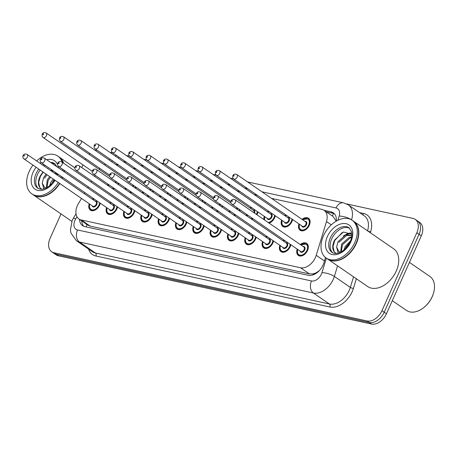 <?xml version="1.0" encoding="UTF-8"?>
<svg xmlns="http://www.w3.org/2000/svg" width="457" height="457" viewBox="0 0 457 457"><rect width="100%" height="100%" fill="white"/><g stroke="black" fill="none" stroke-linecap="round" stroke-linejoin="round"><path stroke-width="0.69" d="M136.14 187.21A7.335 4.918 124.5 0 1 135.997 187.541A7.335 4.918 124.5 0 1 135.615 188.307M153.466 190.986A7.335 4.918 124.5 0 1 153.323 191.317A7.335 4.918 124.5 0 1 152.946 192.083M170.798 194.762A7.335 4.918 124.5 0 1 170.655 195.093A7.335 4.918 124.5 0 1 170.272 195.859M188.124 198.538A7.335 4.918 124.5 0 1 187.981 198.875A7.335 4.918 124.5 0 1 187.604 199.635M205.456 202.314A7.335 4.918 124.5 0 1 205.313 202.651A7.335 4.918 124.5 0 1 204.93 203.416M222.782 206.096A7.335 4.918 124.5 0 1 222.639 206.427A7.335 4.918 124.5 0 1 222.262 207.192M240.114 209.872A7.335 4.918 124.5 0 1 239.971 210.203A7.335 4.918 124.5 0 1 239.588 210.968M250.093 208.044A7.335 4.918 124.5 0 1 251.116 207.289M257.948 211.979A7.335 4.918 124.5 0 1 257.297 213.979A7.335 4.918 124.5 0 1 256.92 214.744M267.425 211.82A7.335 4.918 124.5 0 1 268.448 211.065M275.274 215.755A7.335 4.918 124.5 0 1 274.628 217.755A7.335 4.918 124.5 0 1 269.053 223.085M284.751 215.595A7.335 4.918 124.5 0 1 285.774 214.841M292.606 219.531A7.335 4.918 124.5 0 1 291.954 221.531A7.335 4.918 124.5 0 1 282.797 226.489A7.335 4.918 124.5 0 1 281.638 220.125M302.083 219.371A7.335 4.918 124.5 0 1 308.435 218.172A7.335 4.918 124.5 0 1 309.286 225.312A7.335 4.918 124.5 0 1 300.129 230.265A7.335 4.918 124.5 0 1 298.964 223.907M118.809 183.434A7.335 4.918 124.5 0 1 118.666 183.765A7.335 4.918 124.5 0 1 118.289 184.531M109.703 203.022A7.335 4.918 124.5 0 1 110.725 202.268M117.552 206.958A7.335 4.918 124.5 0 1 116.906 208.958A7.335 4.918 124.5 0 1 107.749 213.916A7.335 4.918 124.5 0 1 106.59 207.552M127.029 206.798A7.335 4.918 124.5 0 1 128.051 206.044M134.884 210.734A7.335 4.918 124.5 0 1 134.232 212.739A7.335 4.918 124.5 0 1 125.075 217.692A7.335 4.918 124.5 0 1 123.916 211.334M144.361 210.574A7.335 4.918 124.5 0 1 145.383 209.82M152.21 214.516A7.335 4.918 124.5 0 1 151.564 216.515A7.335 4.918 124.5 0 1 142.407 221.468A7.335 4.918 124.5 0 1 141.247 215.11M161.687 214.35A7.335 4.918 124.5 0 1 162.709 213.596M169.541 218.292A7.335 4.918 124.5 0 1 168.89 220.291A7.335 4.918 124.5 0 1 159.733 225.244A7.335 4.918 124.5 0 1 158.573 218.886M179.018 218.126A7.335 4.918 124.5 0 1 180.041 217.372M186.867 222.068A7.335 4.918 124.5 0 1 186.222 224.067A7.335 4.918 124.5 0 1 177.065 229.02A7.335 4.918 124.5 0 1 175.905 222.662M196.344 221.908A7.335 4.918 124.5 0 1 197.367 221.154M204.199 225.844A7.335 4.918 124.5 0 1 203.554 227.843A7.335 4.918 124.5 0 1 194.391 232.796A7.335 4.918 124.5 0 1 193.231 226.438M213.676 225.684A7.335 4.918 124.5 0 1 214.699 224.93M221.525 229.62A7.335 4.918 124.5 0 1 220.88 231.619A7.335 4.918 124.5 0 1 211.722 236.572A7.335 4.918 124.5 0 1 210.563 230.214M231.002 229.46A7.335 4.918 124.5 0 1 232.025 228.706M238.857 233.396A7.335 4.918 124.5 0 1 238.211 235.395A7.335 4.918 124.5 0 1 229.048 240.353A7.335 4.918 124.5 0 1 227.889 233.99M248.334 233.236A7.335 4.918 124.5 0 1 249.356 232.482M256.183 237.172A7.335 4.918 124.5 0 1 255.537 239.177A7.335 4.918 124.5 0 1 246.38 244.129A7.335 4.918 124.5 0 1 245.22 237.771M265.66 237.012A7.335 4.918 124.5 0 1 266.682 236.258M273.514 240.948A7.335 4.918 124.5 0 1 272.869 242.953A7.335 4.918 124.5 0 1 263.706 247.905A7.335 4.918 124.5 0 1 262.547 241.547M282.992 240.788A7.335 4.918 124.5 0 1 284.014 240.034M290.841 244.729A7.335 4.918 124.5 0 1 290.195 246.729A7.335 4.918 124.5 0 1 281.038 251.681A7.335 4.918 124.5 0 1 279.878 245.323M300.323 244.564A7.335 4.918 124.5 0 1 306.676 243.37A7.335 4.918 124.5 0 1 307.527 250.505A7.335 4.918 124.5 0 1 298.364 255.457A7.335 4.918 124.5 0 1 297.204 249.099M92.371 199.246A7.335 4.918 124.5 0 1 93.394 198.492M100.226 203.182A7.335 4.918 124.5 0 1 99.575 205.182A7.335 4.918 124.5 0 1 90.417 210.14A7.335 4.918 124.5 0 1 89.258 203.776M81.512 198.458L78.484 203.508A13.75 9.22 -55.5 0 0 77.387 205.616A13.75 9.22 -55.5 0 0 78.981 218.994A13.75 9.22 -55.5 0 0 81.26 219.971L300.523 267.756A13.75 9.22 -55.5 0 0 316.227 255.326L326.498 221.536A13.75 9.22 -55.5 0 0 324.087 210.329A13.75 9.22 -55.5 0 0 321.808 209.352L271.561 198.401M317.392 271.995A13.75 9.22 124.5 0 1 313.228 273.834L313.393 273.869A4.581 3.073 -55.5 0 0 317.392 271.995L319.5 270.447M336.323 220.885A13.75 4.359 -163.1 0 0 336.055 220.857L333.062 216.492L324.087 210.329M78.981 218.994L87.955 225.158L90.252 226.146L309.509 273.932L313.228 273.834M95.319 175.419L94.696 176.453M91.863 181.178L91.246 182.212M88.412 186.936L87.795 187.97M84.962 192.7L84.345 193.728M105.641 164.24A13.75 9.22 -55.5 0 0 104.407 164.851M99.94 168.456A13.75 9.22 -55.5 0 0 99.158 169.376M257.337 195.299L254.229 194.625M240.005 191.523L236.903 190.843M222.679 187.747L219.571 187.067M205.347 183.971L202.245 183.291M188.021 180.195L184.914 179.515M170.69 176.413L167.588 175.739M153.363 172.637L150.256 171.963M136.032 168.862L132.93 168.187M118.7 165.086L115.598 164.411M131.73 192.311A7.335 4.918 124.5 0 1 130.422 192.871M125.207 189.284A7.335 4.918 124.5 0 1 125.258 187.861M149.062 196.087A7.335 4.918 124.5 0 1 147.754 196.647M142.533 193.06A7.335 4.918 124.5 0 1 142.584 191.637M166.388 199.863A7.335 4.918 124.5 0 1 165.08 200.423M159.864 196.836A7.335 4.918 124.5 0 1 159.916 195.413M183.72 203.639A7.335 4.918 124.5 0 1 182.412 204.199M177.19 200.612A7.335 4.918 124.5 0 1 177.242 199.195M201.046 207.421A7.335 4.918 124.5 0 1 199.738 207.975M194.522 204.388A7.335 4.918 124.5 0 1 194.573 202.971M218.377 211.197A7.335 4.918 124.5 0 1 217.069 211.751M211.848 208.169A7.335 4.918 124.5 0 1 211.899 206.747M235.703 214.973A7.335 4.918 124.5 0 1 234.395 215.527M229.18 211.945A7.335 4.918 124.5 0 1 229.231 210.523M253.035 218.749A7.335 4.918 124.5 0 1 251.727 219.309M246.506 215.721A7.335 4.918 124.5 0 1 246.557 214.299M263.838 219.497A7.335 4.918 124.5 0 1 264.306 216.35M114.404 188.535A7.335 4.918 124.5 0 1 113.096 189.095M107.875 185.508A7.335 4.918 124.5 0 1 107.926 184.085M346.76 203.959L412.951 218.389A13.75 9.22 124.5 0 1 415.23 219.366A13.75 9.22 124.5 0 1 416.83 232.744L381.955 310.703L384.2 312.245A13.75 9.22 124.5 0 1 369.307 322.505L56.2 254.269A13.75 9.22 124.5 0 1 53.915 253.292A13.75 9.22 124.5 0 0 56.2 254.269L369.307 322.505A13.75 9.22 124.5 0 0 384.2 312.245L419.069 234.281L384.2 312.245L386.439 313.782A13.75 9.22 124.5 0 1 371.552 324.047L58.439 255.806A13.75 9.22 124.5 0 1 56.16 254.835L51.675 251.75A13.75 9.22 124.5 0 1 50.076 238.371L61.015 213.927M415.23 219.366L417.475 220.902A13.75 9.22 124.5 0 1 419.069 234.281A13.75 9.22 124.5 0 0 417.475 220.902L419.715 222.445A13.75 9.22 124.5 0 1 421.314 235.823L386.439 313.782M79.489 219.343A13.75 9.22 -55.5 0 0 82.568 225.632A13.75 9.22 -55.5 0 0 84.853 226.609L308.184 275.285A13.75 9.22 -55.5 0 0 323.887 262.849L325.51 257.531M83.78 226.284A13.75 9.22 124.5 0 1 81.734 220.885M85.236 159.807A13.75 9.22 124.5 0 1 85.796 158.739M89.138 154.357A13.75 9.22 124.5 0 1 90.035 153.518M95.29 150.456A13.75 9.22 124.5 0 1 96.873 150.085M81.752 167.559L82.94 164.903M381.955 310.703A13.75 9.22 124.5 0 1 367.062 320.968L53.955 252.727A13.75 9.22 124.5 0 1 51.675 251.75M109.851 152.33L112.953 153.004M336.301 221.108A13.75 9.22 -55.5 0 0 333.29 212.785A13.75 9.22 -55.5 0 0 331.011 211.808L324.036 210.289M326.275 211.831L333.25 213.35A13.75 9.22 124.5 0 1 334.324 213.682M59.793 183.531A22.919 15.367 124.5 0 1 33.361 194.928A22.919 15.367 124.5 0 1 33.218 194.831M52.024 191.734L51.938 191.797A22.919 15.367 124.5 0 0 59.513 183.343A22.69 15.212 124.5 0 1 52.024 191.734A22.69 15.212 124.5 0 1 51.978 191.769M51.938 191.797A22.919 15.367 124.5 0 1 33.081 194.733L31.819 193.865A22.919 15.367 124.5 0 1 29.157 171.569A22.919 15.367 124.5 0 1 32.973 165.103M58.25 182.474A22.919 15.367 124.5 0 1 31.819 193.865M38.434 188.667A14.944 10.02 124.5 0 1 37.4 174.683A14.944 10.02 124.5 0 1 40.193 170.067M44.215 166.159A14.944 10.02 124.5 0 1 45.283 165.434M51.949 163.343A14.944 10.02 124.5 0 1 55.291 164.126M44.58 178.144L47.025 174.757M51.898 171.438L53.378 170.992M43.872 188.924L42.244 183.04L43.689 177.533L46.134 174.146M51.007 170.827L52.486 170.381M46.911 187.661L48.139 180.589L50.584 177.207M55.457 173.883L56.936 173.443M46.363 187.953L47.248 179.978L49.693 176.591M54.572 173.272L56.045 172.832M51.013 184.559L54.143 179.652M49.556 185.862L50.807 182.423L53.252 179.041M43.004 171.998L40.227 175.922C37.611 181.509 37.777 185.725 40.736 188.581L41.975 189.267M46.117 188.073L44.535 187.37L42.244 183.04M36.657 160.961A22.919 15.367 124.5 0 1 57.776 156.088A22.919 15.367 124.5 0 1 62.152 162.218M62.849 169.376A22.919 15.367 124.5 0 1 62.7 170.724M61.244 176.402A22.919 15.367 124.5 0 1 60.798 177.55M57.776 156.088L59.039 156.957A22.919 15.367 124.5 0 1 63.409 163.086M64.111 170.238A22.919 15.367 124.5 0 1 63.957 171.592M62.506 177.265A22.919 15.367 124.5 0 1 62.061 178.413M62.512 177.27A22.69 15.212 124.5 0 1 62.066 178.419M59.176 157.054A22.919 15.367 124.5 0 1 59.319 157.145A22.919 15.367 124.5 0 1 63.689 163.275M64.391 170.432A22.919 15.367 124.5 0 1 64.237 171.786M62.786 177.459A22.919 15.367 124.5 0 1 62.341 178.607M41.056 188.792L39.759 187.376L38.662 182.412L40.427 176.299L43.249 172.163M47.637 168.507L47.939 168.33M52.007 170.501L52.384 170.312M50.75 170.644L51.938 170.004M409.426 262.398L429.866 276.439A20.628 13.83 124.5 0 1 433.487 293.234L433.367 293.628A19.708 13.213 124.5 0 1 432.196 296.759A19.708 13.213 124.5 0 1 423.805 307.55L423.479 307.801A20.628 13.83 124.5 0 1 406.502 310.44L392.3 300.683M433.487 293.234A20.628 13.83 124.5 0 1 432.259 296.507A20.628 13.83 124.5 0 1 423.479 307.801M353.518 221.199A22.919 15.367 124.5 0 1 353.661 221.297A22.919 15.367 124.5 0 1 356.317 243.592A22.919 15.367 124.5 0 1 327.703 259.073A22.919 15.367 124.5 0 1 327.56 258.976M353.661 221.297L393.603 248.745A22.919 15.367 124.5 0 1 396.265 271.041A22.919 15.367 124.5 0 1 367.645 286.522L327.703 259.073M357.385 239.811A22.69 15.212 124.5 0 1 357.374 239.862A22.69 15.212 124.5 0 1 356.026 243.467A22.69 15.212 124.5 0 1 346.36 255.886A22.69 15.212 124.5 0 1 346.32 255.92M352.118 220.24L353.381 221.102A22.919 15.367 124.5 0 1 357.403 239.765A22.919 15.367 124.5 0 1 356.037 243.404A22.919 15.367 124.5 0 1 346.28 255.949A22.919 15.367 124.5 0 1 327.423 258.885L326.161 258.016A22.919 15.367 124.5 0 1 323.499 235.721A22.919 15.367 124.5 0 1 352.118 220.24A22.919 15.367 124.5 0 1 354.781 242.536A22.919 15.367 124.5 0 1 326.161 258.016M332.776 252.818A14.944 10.02 124.5 0 1 331.742 238.828A14.944 10.02 124.5 0 1 349.634 228.277M338.923 242.296L346.64 235.441L351.856 235.446M338.214 253.075L336.586 247.191L338.031 241.684L345.755 234.829L351.861 235.304M341.253 251.807L342.482 244.741L350.205 237.886L351.57 237.537M340.705 252.104L341.59 244.129L349.314 237.274L351.701 236.812M345.355 248.705L346.04 247.186L349.799 242.581M343.898 250.008L345.149 246.574L350.605 240.776M351.884 234.287L343.384 232.025L334.57 240.074C331.953 245.655 332.119 249.876 335.078 252.732L336.318 253.412M340.459 252.224L338.877 251.521L336.586 247.191M335.398 252.944L334.101 251.521L332.999 246.563L334.77 240.451L342.282 232.476M346.349 234.647L351.016 233.219M343.436 235.915L347.771 233.527L350.673 232.904M87.064 224.547A13.75 9.843 102.3 0 0 86.196 226.906M85.739 223.639A4.581 3.073 -55.5 0 0 87.053 224.541M333.804 213.499A13.75 9.843 102.3 0 0 332.29 215.967M313.393 273.869A13.75 9.843 102.3 0 0 312.971 274.897M90.252 226.146L81.26 219.971M331.296 224.833L326.498 221.536M324.459 260.981L316.227 255.326M309.509 273.932L300.523 267.756M371.552 324.047L367.062 320.968M58.439 255.806L53.955 252.727M421.314 235.823L416.83 232.744M76.987 216.778L75.662 218.989A9.169 6.147 -55.5 0 0 74.931 220.394A9.169 6.147 -55.5 0 0 77.513 229.962L311.485 280.958A9.169 6.147 -55.5 0 0 321.414 274.114A9.169 6.147 -55.5 0 0 321.957 272.669L326.367 258.159M337.574 265.86L334.358 276.439A18.337 12.293 124.5 0 1 333.273 279.33A18.337 12.293 124.5 0 1 313.422 293.017L79.449 242.021A18.337 12.293 124.5 0 1 76.405 240.725L92.383 251.698A18.337 12.293 -55.5 0 0 95.427 253.001L329.4 303.996A18.337 12.293 -55.5 0 0 349.251 290.309A18.337 12.293 -55.5 0 0 350.336 287.419L353.552 276.839M356.357 278.764L353.438 288.361A20.628 13.83 124.5 0 1 329.88 307.007L95.913 256.017A2.291 1.639 102.3 0 0 95.427 253.001L79.449 242.021A9.169 6.564 -77.7 0 1 77.513 229.962M353.438 288.361A2.291 0.725 16.9 0 1 350.336 287.419L334.358 276.439A9.169 2.908 -163.1 0 0 321.957 272.669M95.913 256.017A20.628 13.83 124.5 0 1 88.567 249.076M359.568 212.608L363.606 213.488A20.628 13.83 124.5 0 1 370.644 231.768L370.341 232.762M311.485 280.958A9.169 6.564 -77.7 0 0 313.422 293.017L329.4 303.996A2.291 1.639 102.3 0 1 329.88 307.007M337.883 220.268L339.157 216.075A9.169 2.908 -163.1 0 1 351.564 219.846L367.542 230.825A18.337 12.293 -55.5 0 0 364.326 215.875L348.348 204.896A18.337 12.293 124.5 0 1 351.564 219.846L351.553 219.874M367.537 230.831L367.542 230.825A2.291 0.725 16.9 0 0 370.644 231.768M339.157 216.075A9.169 6.147 -55.5 0 0 336.032 207.952L261.97 191.809M247.745 188.712L244.638 188.033M230.414 184.931L227.312 184.257M213.088 181.155L209.98 180.481M195.756 177.379L192.654 176.705M178.43 173.603L175.322 172.929M161.098 169.827L157.996 169.147M143.772 166.051L140.665 165.371M126.44 162.275L123.339 161.595M112.588 160.881A9.169 6.147 -55.5 0 0 111.439 161.55M362.55 214.653A2.291 1.639 102.3 0 0 363.606 213.488M336.032 207.952A9.169 6.564 -77.7 0 1 343.59 202.845L247.574 181.92M118.117 158.008A9.169 6.564 -77.7 0 1 118.9 157.094M75.662 218.989A9.169 0.628 -149.1 0 0 73.406 218.132L76.005 213.79M333.25 213.35L331.011 211.808M100.197 203.165A6.878 4.61 124.5 0 1 99.98 204.119M89.812 204.159A6.415 4.302 -55.5 0 0 92.4 209.9A6.415 4.302 -55.5 0 0 98.952 205.044A6.415 4.302 -55.5 0 0 99.603 202.759M94.016 198.915A6.415 4.302 -55.5 0 0 92.925 199.623M95.216 201.2A3.21 2.154 124.5 0 1 96.764 204.57A3.21 2.154 124.5 0 1 94.193 206.935A3.21 2.154 124.5 0 1 92.103 205.73M92.737 206.164A2.748 1.845 -55.5 0 0 96.17 204.308A2.748 1.845 -55.5 0 0 95.85 201.634L27.06 154.369A2.748 1.845 124.5 0 1 27.38 157.042A2.748 1.845 124.5 0 1 23.947 158.905L92.737 206.164M24.415 155.74A0.457 0.308 -55.5 0 0 23.793 155.603A0.457 0.308 -55.5 0 0 24.415 155.74M96.536 209.135A6.878 4.61 124.5 0 1 90.96 209.952L92.091 210.728M114.359 188.507A6.878 4.61 124.5 0 1 112.959 188.998M108.589 184.542A6.415 4.302 -55.5 0 0 108.766 186.119M112.205 188.484A6.415 4.302 -55.5 0 0 113.742 188.078M117.775 184.177A6.415 4.302 -55.5 0 0 118.043 183.628A6.415 4.302 -55.5 0 0 118.272 183.063M116.198 181.64A3.21 2.154 124.5 0 1 115.947 182.92M115.393 182.543A2.748 1.845 -55.5 0 0 115.518 181.172M46.471 135.626A2.748 1.845 124.5 0 1 43.038 137.483L42.055 136.146L42.187 134.215C42.935 132.633 44.26 132.21 46.151 132.953A2.748 1.845 124.5 0 1 46.471 135.626M42.878 134.187A0.457 0.308 -55.5 0 0 43.506 134.324A0.457 0.308 -55.5 0 0 42.878 134.187M117.529 206.941A6.878 4.61 124.5 0 1 117.312 207.895M107.138 207.935A6.415 4.302 -55.5 0 0 109.726 213.676A6.415 4.302 -55.5 0 0 116.278 208.826A6.415 4.302 -55.5 0 0 116.935 206.535M111.342 202.691A6.415 4.302 -55.5 0 0 110.257 203.399M112.548 204.976A3.21 2.154 124.5 0 1 114.09 208.346A3.21 2.154 124.5 0 1 111.525 210.711A3.21 2.154 124.5 0 1 109.429 209.512M110.063 209.946A2.748 1.845 -55.5 0 0 113.496 208.084A2.748 1.845 -55.5 0 0 113.176 205.41L44.392 158.145A2.748 1.845 124.5 0 1 44.712 160.824A2.748 1.845 124.5 0 1 41.279 162.681L110.063 209.946M41.747 159.516A0.457 0.308 -55.5 0 0 41.119 159.384A0.457 0.308 -55.5 0 0 41.747 159.516M113.867 212.911A6.878 4.61 124.5 0 1 108.286 213.727L109.417 214.504M134.855 210.717A6.878 4.61 124.5 0 1 134.638 211.671M124.47 211.711A6.415 4.302 -55.5 0 0 127.057 217.452A6.415 4.302 -55.5 0 0 133.61 212.602A6.415 4.302 -55.5 0 0 134.261 210.311M128.674 206.473A6.415 4.302 -55.5 0 0 127.583 207.181M129.874 208.752A3.21 2.154 124.5 0 1 131.422 212.122A3.21 2.154 124.5 0 1 128.851 214.487A3.21 2.154 124.5 0 1 126.76 213.288M127.394 213.722A2.748 1.845 -55.5 0 0 130.828 211.865A2.748 1.845 -55.5 0 0 130.508 209.186L61.718 161.921A2.748 1.845 124.5 0 1 62.038 164.6A2.748 1.845 124.5 0 1 58.605 166.457L127.394 213.722M59.073 163.298A0.457 0.308 -55.5 0 0 58.45 163.16A0.457 0.308 -55.5 0 0 59.073 163.298M131.193 216.687A6.878 4.61 124.5 0 1 125.618 217.503L126.749 218.28M152.187 214.499A6.878 4.61 124.5 0 1 151.97 215.447M141.796 215.487A6.415 4.302 -55.5 0 0 144.383 221.228A6.415 4.302 -55.5 0 0 150.936 216.378A6.415 4.302 -55.5 0 0 151.593 214.087M146 210.249A6.415 4.302 -55.5 0 0 144.915 210.957M147.205 212.528A3.21 2.154 124.5 0 1 148.748 215.898A3.21 2.154 124.5 0 1 146.183 218.269A3.21 2.154 124.5 0 1 144.086 217.064M144.72 217.498A2.748 1.845 -55.5 0 0 148.154 215.641A2.748 1.845 -55.5 0 0 147.834 212.962L79.05 165.697A2.748 1.845 124.5 0 1 79.369 168.376A2.748 1.845 124.5 0 1 75.936 170.233L144.72 217.498M76.405 167.073A0.457 0.308 -55.5 0 0 75.776 166.936A0.457 0.308 -55.5 0 0 76.405 167.073M148.525 220.463A6.878 4.61 124.5 0 1 142.944 221.285L144.075 222.056M169.513 218.275A6.878 4.61 124.5 0 1 169.296 219.229M159.127 219.263A6.415 4.302 -55.5 0 0 161.715 225.004A6.415 4.302 -55.5 0 0 168.267 220.154A6.415 4.302 -55.5 0 0 168.919 217.863M163.332 214.025A6.415 4.302 -55.5 0 0 162.241 214.733M164.531 216.304A3.21 2.154 124.5 0 1 166.08 219.674A3.21 2.154 124.5 0 1 163.509 222.045A3.21 2.154 124.5 0 1 161.418 220.84M162.052 221.274A2.748 1.845 -55.5 0 0 165.485 219.417A2.748 1.845 -55.5 0 0 165.166 216.738L96.376 169.478A2.748 1.845 124.5 0 1 96.695 172.152A2.748 1.845 124.5 0 1 93.262 174.008L162.052 221.274M93.731 170.849A0.457 0.308 -55.5 0 0 93.108 170.712A0.457 0.308 -55.5 0 0 93.731 170.849M165.851 224.238A6.878 4.61 124.5 0 1 160.276 225.061L161.407 225.838M131.69 192.283A6.878 4.61 124.5 0 1 130.291 192.78M125.915 188.318A6.415 4.302 -55.5 0 0 126.092 189.895M129.537 192.26A6.415 4.302 -55.5 0 0 131.068 191.854M135.101 187.953A6.415 4.302 -55.5 0 0 135.369 187.404A6.415 4.302 -55.5 0 0 135.598 186.839M133.53 185.416A3.21 2.154 124.5 0 1 133.278 186.702M132.724 186.319A2.748 1.845 -55.5 0 0 132.85 184.948M63.797 139.402A2.748 1.845 124.5 0 1 60.364 141.264L59.387 139.922L59.519 137.991C60.267 136.409 61.586 135.986 63.483 136.729A2.748 1.845 124.5 0 1 63.797 139.402M60.21 137.963A0.457 0.308 -55.5 0 0 60.832 138.1A0.457 0.308 -55.5 0 0 60.21 137.963M149.016 196.059A6.878 4.61 124.5 0 1 147.617 196.556M143.247 192.094A6.415 4.302 -55.5 0 0 143.424 193.671M146.863 196.036A6.415 4.302 -55.5 0 0 148.399 195.636M152.432 191.729A6.415 4.302 -55.5 0 0 152.701 191.18A6.415 4.302 -55.5 0 0 152.929 190.615M150.861 189.192A3.21 2.154 124.5 0 1 150.604 190.478M150.05 190.095A2.748 1.845 -55.5 0 0 150.176 188.724M81.129 143.178A2.748 1.845 124.5 0 1 77.696 145.04L76.713 143.698L76.845 141.767C77.593 140.185 78.918 139.762 80.809 140.505A2.748 1.845 124.5 0 1 81.129 143.178M77.536 141.739A0.457 0.308 -55.5 0 0 78.164 141.876A0.457 0.308 -55.5 0 0 77.536 141.739M166.348 199.835A6.878 4.61 124.5 0 1 164.948 200.332M160.578 195.87A6.415 4.302 -55.5 0 0 160.75 197.447M164.194 199.812A6.415 4.302 -55.5 0 0 165.725 199.412M169.758 195.51A6.415 4.302 -55.5 0 0 170.027 194.962A6.415 4.302 -55.5 0 0 170.261 194.396M168.187 192.968A3.21 2.154 124.5 0 1 167.936 194.254M167.382 193.871A2.748 1.845 -55.5 0 0 167.508 192.506M98.455 146.96A2.748 1.845 124.5 0 1 95.022 148.816L94.045 147.48L94.176 145.543C94.925 143.961 96.244 143.544 98.141 144.281A2.748 1.845 124.5 0 1 98.455 146.96M94.867 145.52A0.457 0.308 -55.5 0 0 95.49 145.652A0.457 0.308 -55.5 0 0 94.867 145.52M54.611 179.972L49.83 185.633L46.517 187.873L42.547 189.204L40.205 189.209L37.737 188.255A14.944 10.02 124.5 0 1 36 173.717A14.944 10.02 124.5 0 1 38.794 169.107M55.103 180.309A17.235 11.556 124.5 0 1 36.846 190.106A17.235 11.556 124.5 0 1 33.035 172.415A17.235 11.556 124.5 0 1 36.12 167.268M42.815 165.194A14.944 10.02 124.5 0 1 43.883 164.469M50.55 162.378A14.944 10.02 124.5 0 1 54.663 163.623L56.982 166.799M40.01 163.263A17.235 11.556 124.5 0 1 41.027 162.486M46.7 159.733A17.235 11.556 124.5 0 1 57.513 164.474M57.988 165.851A17.235 11.556 124.5 0 1 58.342 167.736M57.805 174.037A17.235 11.556 124.5 0 1 57.445 175.248M332.073 252.407A14.944 10.02 124.5 0 1 330.342 237.869A14.944 10.02 124.5 0 1 349.005 227.775L351.61 231.928C352.261 234.687 351.793 237.948 350.211 241.719C346.206 250.585 336.775 255.926 332.073 252.407M350.902 241.69A17.235 11.556 124.5 0 1 332.233 254.555A17.235 11.556 124.5 0 1 327.378 236.566A17.235 11.556 124.5 0 1 346.04 223.696A17.235 11.556 124.5 0 1 350.902 241.69M186.844 222.051A6.878 4.61 124.5 0 1 186.627 223.005M176.453 223.045A6.415 4.302 -55.5 0 0 179.041 228.78A6.415 4.302 -55.5 0 0 185.593 223.93A6.415 4.302 -55.5 0 0 186.25 221.639M180.658 217.8A6.415 4.302 -55.5 0 0 179.572 218.509M181.863 220.08A3.21 2.154 124.5 0 1 183.406 223.456A3.21 2.154 124.5 0 1 180.841 225.821A3.21 2.154 124.5 0 1 178.744 224.615M179.378 225.05A2.748 1.845 -55.5 0 0 182.811 223.193A2.748 1.845 -55.5 0 0 182.492 220.52L113.707 173.254A2.748 1.845 124.5 0 1 114.027 175.928A2.748 1.845 124.5 0 1 110.594 177.784L179.378 225.05M111.062 174.625A0.457 0.308 -55.5 0 0 110.434 174.488A0.457 0.308 -55.5 0 0 111.062 174.625M183.183 228.02A6.878 4.61 124.5 0 1 177.602 228.837L178.733 229.614M204.17 225.827A6.878 4.61 124.5 0 1 203.953 226.781M193.785 226.821A6.415 4.302 -55.5 0 0 196.373 232.562A6.415 4.302 -55.5 0 0 202.925 227.706A6.415 4.302 -55.5 0 0 203.576 225.415M197.99 221.576A6.415 4.302 -55.5 0 0 196.898 222.285M199.189 223.861A3.21 2.154 124.5 0 1 200.737 227.232A3.21 2.154 124.5 0 1 198.167 229.597A3.21 2.154 124.5 0 1 196.076 228.391M196.71 228.826A2.748 1.845 -55.5 0 0 200.143 226.969A2.748 1.845 -55.5 0 0 199.823 224.296L131.033 177.03A2.748 1.845 124.5 0 1 131.353 179.704A2.748 1.845 124.5 0 1 127.92 181.56L196.71 228.826M128.388 178.401A0.457 0.308 -55.5 0 0 127.766 178.264A0.457 0.308 -55.5 0 0 128.388 178.401M200.509 231.796A6.878 4.61 124.5 0 1 194.933 232.613L196.064 233.39M221.502 229.603A6.878 4.61 124.5 0 1 221.285 230.557M211.111 230.596A6.415 4.302 -55.5 0 0 213.699 236.338A6.415 4.302 -55.5 0 0 220.257 231.482A6.415 4.302 -55.5 0 0 220.908 229.191M215.316 225.352A6.415 4.302 -55.5 0 0 214.23 226.061M216.521 227.637A3.21 2.154 124.5 0 1 218.063 231.008A3.21 2.154 124.5 0 1 215.498 233.373A3.21 2.154 124.5 0 1 213.402 232.167M214.036 232.602A2.748 1.845 -55.5 0 0 217.469 230.745A2.748 1.845 -55.5 0 0 217.155 228.072L148.365 180.806A2.748 1.845 124.5 0 1 148.685 183.48A2.748 1.845 124.5 0 1 145.252 185.342L214.036 232.602M145.72 182.177A0.457 0.308 -55.5 0 0 145.092 182.04A0.457 0.308 -55.5 0 0 145.72 182.177M217.84 235.572A6.878 4.61 124.5 0 1 212.259 236.389L213.39 237.166M183.674 203.611A6.878 4.61 124.5 0 1 182.274 204.108M177.904 199.646A6.415 4.302 -55.5 0 0 178.081 201.223M181.52 203.588A6.415 4.302 -55.5 0 0 183.057 203.188M187.09 199.286A6.415 4.302 -55.5 0 0 187.359 198.738A6.415 4.302 -55.5 0 0 187.587 198.172M185.519 196.75A3.21 2.154 124.5 0 1 185.262 198.03M184.708 197.653A2.748 1.845 -55.5 0 0 184.834 196.282M115.787 150.736A2.748 1.845 124.5 0 1 112.353 152.592L111.371 151.256L111.502 149.319C112.251 147.737 113.576 147.32 115.467 148.057A2.748 1.845 124.5 0 1 115.787 150.736M112.194 149.296A0.457 0.308 -55.5 0 0 112.822 149.433A0.457 0.308 -55.5 0 0 112.194 149.296M201.006 207.387A6.878 4.61 124.5 0 1 199.606 207.884M195.236 203.422A6.415 4.302 -55.5 0 0 195.407 204.999M198.852 207.364A6.415 4.302 -55.5 0 0 200.383 206.964M204.416 203.062A6.415 4.302 -55.5 0 0 204.685 202.514A6.415 4.302 -55.5 0 0 204.919 201.948M202.845 200.526A3.21 2.154 124.5 0 1 202.594 201.805M202.04 201.428A2.748 1.845 -55.5 0 0 202.165 200.057M133.118 154.512A2.748 1.845 124.5 0 1 129.679 156.368L128.703 155.032L128.834 153.101C129.582 151.518 130.902 151.096 132.798 151.833A2.748 1.845 124.5 0 1 133.118 154.512M129.525 153.072A0.457 0.308 -55.5 0 0 130.148 153.209A0.457 0.308 -55.5 0 0 129.525 153.072M218.332 211.168A6.878 4.61 124.5 0 1 216.932 211.66M212.562 207.198A6.415 4.302 -55.5 0 0 212.739 208.775M216.178 211.14A6.415 4.302 -55.5 0 0 217.715 210.74M221.748 206.838A6.415 4.302 -55.5 0 0 222.016 206.29A6.415 4.302 -55.5 0 0 222.245 205.724M220.177 204.302A3.21 2.154 124.5 0 1 219.92 205.581M219.366 205.204A2.748 1.845 -55.5 0 0 219.491 203.833M150.444 158.288A2.748 1.845 124.5 0 1 147.011 160.144L146.029 158.808L146.166 156.877C146.914 155.294 148.234 154.872 150.125 155.614A2.748 1.845 124.5 0 1 150.444 158.288M146.851 156.848A0.457 0.308 -55.5 0 0 147.48 156.985A0.457 0.308 -55.5 0 0 146.851 156.848M238.828 233.378A6.878 4.61 124.5 0 1 238.617 234.332M228.443 234.372A6.415 4.302 -55.5 0 0 231.031 240.114A6.415 4.302 -55.5 0 0 237.583 235.264A6.415 4.302 -55.5 0 0 238.234 232.973M232.647 229.128A6.415 4.302 -55.5 0 0 231.556 229.837M233.847 231.413A3.21 2.154 124.5 0 1 235.395 234.784A3.21 2.154 124.5 0 1 232.824 237.149A3.21 2.154 124.5 0 1 230.734 235.943M231.368 236.383A2.748 1.845 -55.5 0 0 234.801 234.521A2.748 1.845 -55.5 0 0 234.481 231.848L165.691 184.582A2.748 1.845 124.5 0 1 166.011 187.261A2.748 1.845 124.5 0 1 162.578 189.118L231.368 236.383M163.046 185.953A0.457 0.308 -55.5 0 0 162.424 185.816A0.457 0.308 -55.5 0 0 163.046 185.953M235.166 239.348A6.878 4.61 124.5 0 1 229.591 240.165L230.722 240.942M256.16 237.154A6.878 4.61 124.5 0 1 255.943 238.108M245.769 238.148A6.415 4.302 -55.5 0 0 248.357 243.889A6.415 4.302 -55.5 0 0 254.915 239.04A6.415 4.302 -55.5 0 0 255.566 236.749M249.973 232.91A6.415 4.302 -55.5 0 0 248.888 233.613M251.179 235.189A3.21 2.154 124.5 0 1 252.721 238.56A3.21 2.154 124.5 0 1 250.156 240.925A3.21 2.154 124.5 0 1 248.06 239.725M248.694 240.159A2.748 1.845 -55.5 0 0 252.127 238.303A2.748 1.845 -55.5 0 0 251.813 235.623L183.023 188.358A2.748 1.845 124.5 0 1 183.343 191.037A2.748 1.845 124.5 0 1 179.909 192.894L248.694 240.159M180.378 189.729A0.457 0.308 -55.5 0 0 179.75 189.598A0.457 0.308 -55.5 0 0 180.378 189.729M252.498 243.124A6.878 4.61 124.5 0 1 246.917 243.941L248.048 244.718M273.486 240.93A6.878 4.61 124.5 0 1 273.275 241.884M263.101 241.924A6.415 4.302 -55.5 0 0 265.688 247.665A6.415 4.302 -55.5 0 0 272.241 242.816A6.415 4.302 -55.5 0 0 272.892 240.525M267.305 236.686A6.415 4.302 -55.5 0 0 266.214 237.394M268.505 238.965A3.21 2.154 124.5 0 1 270.053 242.336A3.21 2.154 124.5 0 1 267.482 244.706A3.21 2.154 124.5 0 1 265.391 243.501M266.025 243.935A2.748 1.845 -55.5 0 0 269.459 242.079A2.748 1.845 -55.5 0 0 269.139 239.399L200.349 192.134A2.748 1.845 124.5 0 1 200.669 194.813A2.748 1.845 124.5 0 1 197.235 196.67L266.025 243.935M197.704 193.511A0.457 0.308 -55.5 0 0 197.081 193.374A0.457 0.308 -55.5 0 0 197.704 193.511M269.824 246.9A6.878 4.61 124.5 0 1 264.249 247.717L265.38 248.494M290.818 244.712A6.878 4.61 124.5 0 1 290.601 245.666M280.432 245.7A6.415 4.302 -55.5 0 0 283.014 251.441A6.415 4.302 -55.5 0 0 289.572 246.591A6.415 4.302 -55.5 0 0 290.224 244.301M284.631 240.462A6.415 4.302 -55.5 0 0 283.546 241.17M285.836 242.741A3.21 2.154 124.5 0 1 287.379 246.112A3.21 2.154 124.5 0 1 284.814 248.482A3.21 2.154 124.5 0 1 282.717 247.277M283.351 247.711A2.748 1.845 -55.5 0 0 286.785 245.855A2.748 1.845 -55.5 0 0 286.47 243.175L217.681 195.916A2.748 1.845 124.5 0 1 218 198.589A2.748 1.845 124.5 0 1 214.567 200.446L283.351 247.711M215.036 197.287A0.457 0.308 -55.5 0 0 214.407 197.15A0.457 0.308 -55.5 0 0 215.036 197.287M287.156 250.676A6.878 4.61 124.5 0 1 281.575 251.499L282.706 252.275M300.757 244.866L306.693 243.941A6.878 4.61 124.5 0 1 307.932 249.442M297.758 249.476A6.415 4.302 -55.5 0 0 300.346 255.217A6.415 4.302 -55.5 0 0 306.898 250.367A6.415 4.302 -55.5 0 0 306.453 244.358A6.415 4.302 -55.5 0 0 300.872 244.946M303.162 246.517A3.21 2.154 124.5 0 1 304.71 249.893A3.21 2.154 124.5 0 1 302.14 252.258A3.21 2.154 124.5 0 1 300.049 251.053M300.683 251.487A2.748 1.845 -55.5 0 0 304.116 249.631A2.748 1.845 -55.5 0 0 303.796 246.957L235.007 199.692A2.748 1.845 124.5 0 1 235.326 202.365A2.748 1.845 124.5 0 1 231.893 204.222L300.683 251.487M232.362 201.063A0.457 0.308 -55.5 0 0 231.739 200.926A0.457 0.308 -55.5 0 0 232.362 201.063M304.482 254.452A6.878 4.61 124.5 0 1 298.907 255.274L300.038 256.051M235.663 214.944A6.878 4.61 124.5 0 1 234.264 215.436M229.894 210.98A6.415 4.302 -55.5 0 0 230.065 212.556M233.51 214.921A6.415 4.302 -55.5 0 0 235.041 214.516M239.074 210.614A6.415 4.302 -55.5 0 0 239.342 210.066A6.415 4.302 -55.5 0 0 239.577 209.5M237.503 208.078A3.21 2.154 124.5 0 1 237.252 209.357M236.697 208.98A2.748 1.845 -55.5 0 0 236.823 207.609M167.776 162.064A2.748 1.845 124.5 0 1 164.337 163.92L163.36 162.583L163.492 160.653C164.24 159.07 165.56 158.648 167.456 159.39A2.748 1.845 124.5 0 1 167.776 162.064M164.183 160.624A0.457 0.308 -55.5 0 0 164.806 160.761A0.457 0.308 -55.5 0 0 164.183 160.624M252.989 218.72A6.878 4.61 124.5 0 1 251.59 219.217M247.22 214.756A6.415 4.302 -55.5 0 0 247.397 216.332M250.836 218.697A6.415 4.302 -55.5 0 0 252.373 218.292M256.406 214.39A6.415 4.302 -55.5 0 0 256.674 213.842A6.415 4.302 -55.5 0 0 257.325 211.551M252.938 209.997A3.21 2.154 124.5 0 1 254.578 213.139M254.023 212.756A2.748 1.845 -55.5 0 0 253.572 210.431L184.782 163.166A2.748 1.845 124.5 0 1 185.102 165.84A2.748 1.845 124.5 0 1 181.669 167.696L180.686 166.359L180.823 164.429C181.572 162.846 182.891 162.424 184.782 163.166M181.509 164.4A0.457 0.308 -55.5 0 0 182.137 164.537A0.457 0.308 -55.5 0 0 181.509 164.4M257.919 211.962A6.878 4.61 124.5 0 1 257.702 212.916M251.738 207.712A6.415 4.302 -55.5 0 0 250.647 208.421M271.589 221.708A6.878 4.61 124.5 0 1 268.922 222.993M264.86 216.732A6.415 4.302 -55.5 0 0 264.723 220.108M268.168 222.473A6.415 4.302 -55.5 0 0 274 217.618A6.415 4.302 -55.5 0 0 274.657 215.327M270.264 213.773A3.21 2.154 124.5 0 1 271.812 217.144A3.21 2.154 124.5 0 1 269.247 219.509A3.21 2.154 124.5 0 1 267.151 218.303M198.995 171.478L267.785 218.737A2.748 1.845 -55.5 0 0 271.218 216.881A2.748 1.845 -55.5 0 0 270.898 214.207L202.114 166.942A2.748 1.845 124.5 0 1 202.434 169.616A2.748 1.845 124.5 0 1 198.995 171.478L198.018 170.135L198.149 168.205C198.898 166.622 200.217 166.199 202.114 166.942M198.841 168.176A0.457 0.308 -55.5 0 0 199.463 168.313A0.457 0.308 -55.5 0 0 198.841 168.176M275.251 215.738A6.878 4.61 124.5 0 1 275.034 216.692M269.064 211.488A6.415 4.302 -55.5 0 0 267.979 212.197M288.915 225.484A6.878 4.61 124.5 0 1 283.34 226.301L281.82 223.907L282.078 220.428M282.192 220.508A6.415 4.302 -55.5 0 0 284.774 226.249A6.415 4.302 -55.5 0 0 291.332 221.399A6.415 4.302 -55.5 0 0 291.983 219.109M287.596 217.549A3.21 2.154 124.5 0 1 289.144 220.92A3.21 2.154 124.5 0 1 286.573 223.284A3.21 2.154 124.5 0 1 284.483 222.079M216.327 175.254L285.117 222.519A2.748 1.845 -55.5 0 0 288.55 220.657A2.748 1.845 -55.5 0 0 288.23 217.983L219.44 170.718A2.748 1.845 124.5 0 1 219.76 173.397A2.748 1.845 124.5 0 1 216.327 175.254L215.344 173.917L215.481 171.981C216.23 170.398 217.549 169.981 219.44 170.718M216.167 171.952A0.457 0.308 -55.5 0 0 216.795 172.089A0.457 0.308 -55.5 0 0 216.167 171.952M292.577 219.514A6.878 4.61 124.5 0 1 292.36 220.468M286.396 215.264A6.415 4.302 -55.5 0 0 285.305 215.972M306.247 229.26A6.878 4.61 124.5 0 1 300.666 230.077L299.146 227.683L299.404 224.204M299.518 224.284A6.415 4.302 -55.5 0 0 302.106 230.025A6.415 4.302 -55.5 0 0 308.658 225.175A6.415 4.302 -55.5 0 0 308.212 219.166A6.415 4.302 -55.5 0 0 302.637 219.748M304.928 221.325A3.21 2.154 124.5 0 1 306.47 224.695A3.21 2.154 124.5 0 1 303.905 227.06A3.21 2.154 124.5 0 1 301.809 225.861M233.653 179.03L302.443 226.295A2.748 1.845 -55.5 0 0 305.876 224.438A2.748 1.845 -55.5 0 0 305.556 221.759L236.772 174.494A2.748 1.845 124.5 0 1 237.092 177.173A2.748 1.845 124.5 0 1 233.653 179.03L232.676 177.693L232.807 175.756C233.556 174.174 234.875 173.757 236.772 174.494M233.498 175.734A0.457 0.308 -55.5 0 0 234.121 175.865A0.457 0.308 -55.5 0 0 233.498 175.734M309.583 219.52L308.452 218.743A6.878 4.61 124.5 0 1 309.692 224.244M73.406 218.132L72.166 220.503L70.435 230.06L70.989 233.093L76.405 240.725M348.348 204.896L343.59 202.845M233.407 178.83L230.248 178.144M216.075 175.054L212.916 174.368M198.744 171.278L195.59 170.592M181.418 167.502L178.259 166.816M164.086 163.726L160.933 163.035M146.76 159.95L143.601 159.259M129.428 156.174L126.275 155.483M116.604 155.511L115.221 156.02M110.108 159.179L109.189 160.007M93.874 198.818L92.811 199.543M27.06 154.369C25.169 153.626 23.85 154.049 23.101 155.631C22.479 156.597 22.764 157.688 23.947 158.905M89.698 204.079L89.326 206.016L89.566 208.026L90.96 209.952M108.486 185.925L108.429 184.428M43.038 137.483L92.234 171.289M46.151 132.953L109.657 176.585M111.2 202.594L110.143 203.325M44.392 158.145C42.495 157.408 41.176 157.825 40.427 159.407C39.81 160.373 40.09 161.464 41.279 162.681M107.024 207.855L106.658 209.792L106.898 211.802L108.286 213.727M128.531 206.37L127.469 207.101M61.718 161.921C59.827 161.184 58.507 161.601 57.759 163.183C57.136 164.149 57.422 165.24 58.605 166.457M124.355 211.631L123.984 213.568L124.224 215.578L125.618 217.503M145.857 210.151L144.8 210.877M79.05 165.697C77.153 164.96 75.833 165.383 75.085 166.965C74.468 167.925 74.748 169.016 75.936 170.233M141.681 215.407L141.316 217.343L141.556 219.354L142.944 221.285M163.189 213.927L162.126 214.653M96.376 169.478C94.485 168.736 93.165 169.159 92.417 170.741C91.794 171.701 92.08 172.792 93.262 174.008M159.013 219.189L158.642 221.119L158.882 223.136L160.276 225.061M125.818 189.706L125.755 188.204M60.364 141.264L109.56 175.065M63.483 136.729L126.989 180.366M143.144 193.482L143.087 191.986M77.696 145.04L126.892 178.841M80.809 140.505L144.315 184.142M160.476 197.258L160.413 195.762M95.022 148.816L144.218 182.617M98.141 144.281L161.647 187.918M33.361 194.928L71.812 221.348M57.182 173.609L56.868 174.848M59.319 157.145L74.851 167.822M180.515 217.703L179.458 218.429M113.707 173.254C111.811 172.512 110.491 172.935 109.743 174.517C109.126 175.482 109.406 176.568 110.594 177.784M176.339 222.965L175.974 224.895L176.213 226.912L177.602 228.837M197.847 221.479L196.784 222.205M131.033 177.03C129.142 176.288 127.823 176.71 127.075 178.293C126.452 179.258 126.738 180.349 127.92 181.56M193.671 226.741L193.3 228.677L193.54 230.688L194.933 232.613M215.173 225.255L214.116 225.981M148.365 180.806C146.469 180.064 145.149 180.486 144.401 182.069C143.784 183.034 144.064 184.125 145.252 185.342M210.997 230.517L210.631 232.453L210.871 234.464L212.259 236.389M177.802 201.034L177.744 199.538M112.353 152.592L161.55 186.393M115.467 148.057L178.973 191.694M195.133 204.81L195.07 203.314M129.679 156.368L178.876 190.169M132.798 151.833L196.304 195.47M212.459 208.586L212.402 207.09M147.011 160.144L196.207 193.951M150.125 155.614L213.63 199.246M232.504 229.031L231.442 229.757M165.691 184.582C163.8 183.845 162.481 184.262 161.732 185.845C161.11 186.81 161.395 187.901 162.578 189.118M228.329 234.292L227.957 236.229L228.197 238.24L229.591 240.165M249.83 232.807L248.774 233.538M183.023 188.358C181.126 187.621 179.807 188.038 179.058 189.621C178.441 190.586 178.721 191.677 179.909 192.894M245.655 238.068L245.289 240.005L245.529 242.016L246.917 243.941M267.162 236.589L266.1 237.314M200.349 192.134C198.458 191.397 197.138 191.814 196.39 193.397C195.767 194.362 196.053 195.453 197.235 196.67M262.986 241.844L262.615 243.781L262.855 245.792L264.249 247.717M284.488 240.365L283.431 241.09M217.681 195.916C215.79 195.173 214.464 195.596 213.716 197.178C213.099 198.138 213.379 199.229 214.567 200.446M280.312 245.62L279.947 247.557L280.187 249.573L281.575 251.499M235.007 199.692C233.116 198.949 231.796 199.372 231.048 200.954C230.431 201.92 230.711 203.005 231.893 204.222M306.693 243.941L307.824 244.718M297.644 249.402L297.273 251.333L297.513 253.349L298.907 255.274M229.791 212.362L229.728 210.866M164.337 163.92L213.533 197.727M167.456 159.39L230.962 203.022M247.117 216.144L247.06 214.641M181.669 167.696L230.865 201.503M251.596 207.615L250.533 208.341M264.449 219.92L264.746 216.652M268.922 211.391L267.859 212.117M283.34 226.301L284.465 227.078M286.253 215.167L285.191 215.893M300.666 230.077L301.797 230.854M308.452 218.743L302.517 219.674"/></g></svg>
